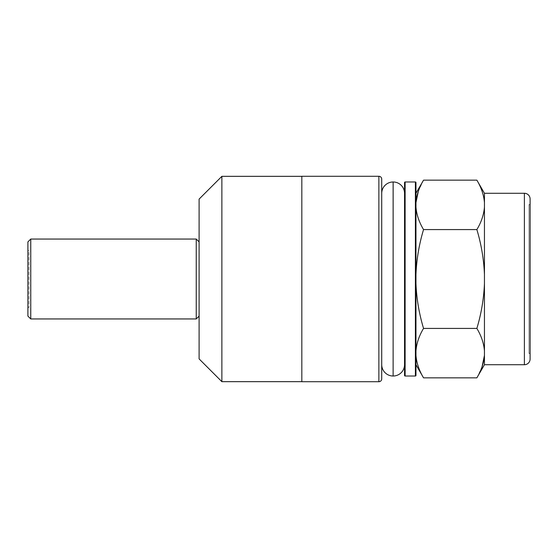 <?xml version="1.0" encoding="UTF-8"?>
<svg xmlns="http://www.w3.org/2000/svg" width="558" height="558" viewBox="0 0 558 558"><rect width="100%" height="100%" fill="white"/><g stroke="black" fill="none" stroke-linecap="round" stroke-linejoin="round"><path stroke-width="0.42" stroke-dasharray="2.79 2.09" d="M530.1 353.423L530.1 204.577L530.1 353.423L528.956 353.423L528.956 204.577L528.956 353.423M530.1 204.577L528.956 204.577M530.1 204.695L530.1 353.305L530.1 204.695L528.956 204.695L528.956 353.305L528.956 204.695M530.1 353.305L528.956 353.305M484.449 364.723L484.449 350.898C483.8 343.198 481.268 335.707 476.867 328.425L423.543 328.425C419.1 335.818 416.575 343.31 415.961 350.898L415.961 355.369C416.61 363.07 419.135 370.561 423.543 377.843M476.867 377.843L482.084 366.718M415.961 193.277L415.961 207.102C416.61 214.802 419.135 222.293 423.543 229.575C419.107 244.348 416.575 259.331 415.961 274.522L415.961 193.277M423.543 180.157L418.326 191.282M199.101 241.907L199.101 316.093L199.101 241.907M27.9 250.465L27.9 307.535L27.9 250.465L29.044 250.465L29.044 307.535L29.044 250.465M27.9 307.535L29.044 307.535M404.55 193.389L404.55 364.611M301.829 176.335L301.829 381.665L301.829 176.335M484.449 193.277L484.449 274.522C483.814 259.24 481.289 244.264 476.867 229.575C481.31 222.182 483.835 214.691 484.449 207.102L484.449 202.631C483.8 194.93 481.268 187.439 476.867 180.157M476.867 229.575L423.543 229.575M476.867 328.425C481.303 313.652 483.828 298.669 484.449 283.478L484.449 350.898M415.961 283.478L415.961 350.898L415.961 283.478C416.596 298.76 419.121 313.736 423.543 328.425M415.961 207.102L415.961 274.522M415.961 355.369L415.961 364.723L415.961 355.369M415.961 375.443L415.961 182.557M199.101 358.899L199.101 199.101M221.875 381.665L221.875 176.335M301.829 381.721L301.829 176.279M381.721 378.868L381.721 179.132M381.721 364.611L381.721 193.389M404.55 375.443L404.55 182.557M27.9 316.093L27.9 241.907M30.753 318.946L30.753 239.054M196.249 318.946L196.249 239.054M484.449 202.631L484.449 207.102M484.449 274.522L484.449 283.478M530.1 198.99L530.1 359.01M378.868 381.721L378.868 176.279M393.125 376.015L393.125 181.985M393.146 376.015L393.146 181.985M405.122 376.015L405.122 181.985M415.396 376.015L415.396 181.985M524.394 193.277L524.394 364.723"/><path stroke-width="0.84" d="M484.449 364.723L524.394 364.723A5.706 5.706 0 0 0 530.1 359.01L530.1 198.99A5.706 5.706 0 0 0 524.394 193.277L484.449 193.277L484.449 364.723L476.867 377.843L423.543 377.843C419.1 370.449 416.575 362.958 415.961 355.369L415.961 350.898C416.61 343.198 419.135 335.707 423.543 328.425C419.107 313.652 416.575 298.669 415.961 283.478M482.084 366.718L484.449 355.369C483.8 363.07 481.268 370.561 476.867 377.843M415.961 193.277L423.543 180.157L476.867 180.157C481.31 187.551 483.835 195.042 484.449 202.631M418.326 191.282L415.961 202.631C416.61 194.93 419.135 187.439 423.543 180.157M199.101 241.907L196.249 239.054L196.249 318.946L199.101 316.093M30.753 318.946L27.9 316.093L27.9 241.907L30.753 239.054L30.753 318.946L196.249 318.946M30.753 239.054L196.249 239.054M415.396 376.015A0.572 0.572 0 0 0 415.961 375.443L415.961 182.557A0.572 0.572 0 0 0 415.396 181.985L415.396 376.015L405.122 376.015A0.572 0.572 0 0 1 404.55 375.443L404.55 182.557A0.572 0.572 0 0 1 405.122 181.985L415.396 181.985M393.146 376.015A11.404 11.404 0 0 0 404.55 364.611L404.55 193.389A11.404 11.404 0 0 0 393.146 181.985L393.125 376.015A11.404 11.404 0 0 1 381.721 364.611L381.721 193.389A11.404 11.404 0 0 1 393.125 181.985L393.146 181.985M378.868 381.721A2.853 2.853 0 0 0 381.721 378.868L381.721 179.132A2.853 2.853 0 0 0 378.868 176.279L378.868 381.721L301.829 381.721L301.829 176.279L378.868 176.279M221.875 381.665L199.101 358.899L199.101 199.101L221.875 176.335L221.875 381.665L301.829 381.665M221.875 176.335L301.829 176.335M484.449 207.102C483.8 214.802 481.268 222.293 476.867 229.575L423.543 229.575C419.1 222.182 416.575 214.691 415.961 207.102M476.867 229.575C481.303 244.348 483.828 259.331 484.449 274.522M415.961 274.522C416.596 259.24 419.121 244.264 423.543 229.575M484.449 283.478C483.814 298.76 481.289 313.736 476.867 328.425L423.543 328.425M476.867 328.425C481.31 335.818 483.835 343.31 484.449 350.898M524.394 364.723L524.394 193.277M405.122 181.985L405.122 376.015M393.125 181.985L393.125 376.015M415.961 364.723L423.543 377.843M484.449 193.277L476.867 180.157"/></g></svg>
